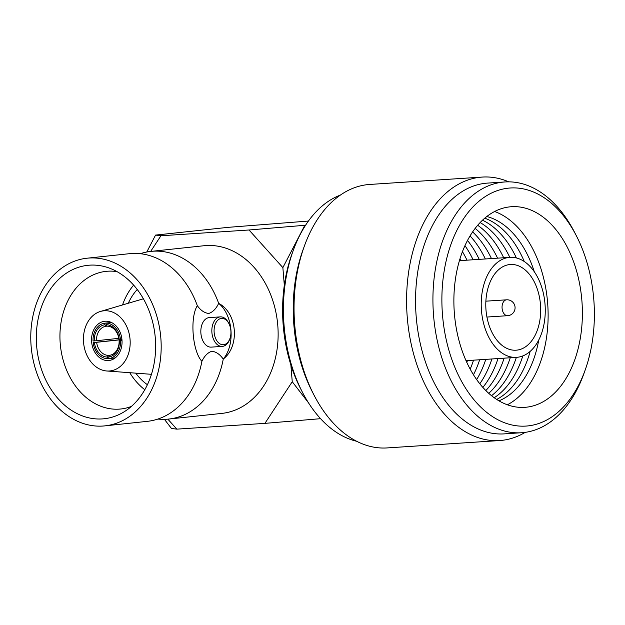 <?xml version="1.0" encoding="UTF-8"?>
<svg xmlns="http://www.w3.org/2000/svg" width="625" height="625" viewBox="0 0 625 625"><rect width="100%" height="100%" fill="white"/><g stroke="black" fill="none" stroke-linecap="round" stroke-linejoin="round"><path stroke-width="0.94" d="M302.328 392.055L300.547 388.586A119.297 76.008 -93.8 0 1 283.227 325.539A119.297 76.008 -93.8 0 1 291.758 254.586L293.078 250.906A125.664 80.062 86.2 0 0 284.086 325.648A125.664 80.062 86.2 0 0 302.328 392.055A125.664 80.062 86.2 0 0 356.578 441.242M482.336 177.07L369.781 184.445A132.023 84.117 86.2 0 0 304.18 246.594L302.859 250.266A125.664 80.062 86.2 0 0 293.875 325.008A125.664 80.062 86.2 0 0 312.117 391.414L313.898 394.883A132.023 84.117 86.2 0 0 387.055 447.93L499.609 440.555A132.023 84.117 -93.8 0 1 407.289 317.734A132.023 84.117 -93.8 0 1 482.336 177.07A132.023 84.117 -93.8 0 1 508.773 181.852M304.18 246.594A132.023 84.117 86.2 0 0 294.734 325.117A132.023 84.117 86.2 0 0 313.898 394.883M585.219 369.922L583.906 373.594A125.664 80.062 -93.8 0 1 521.461 432.742L504.086 433.883A125.664 80.062 -93.8 0 1 416.219 316.984A125.664 80.062 -93.8 0 1 487.648 183.094L505.016 181.953A125.664 80.062 -93.8 0 1 574.648 232.445L576.43 235.922A119.297 76.008 86.2 0 0 487.43 195.25A119.297 76.008 86.2 0 0 442.516 315.094A119.297 76.008 86.2 0 0 504.234 422.641A119.297 76.008 86.2 0 0 585.219 369.922A119.297 76.008 86.2 0 0 593.75 298.969A119.297 76.008 86.2 0 0 576.43 235.922M525.203 432.359A132.023 84.117 -93.8 0 1 499.609 440.555M521.461 432.742A125.664 80.062 -93.8 0 1 433.594 315.844A125.664 80.062 -93.8 0 1 505.016 181.953M540.461 304.445A42.945 27.359 86.2 0 0 510.43 264.492A42.945 27.359 86.2 0 0 486.016 310.25A42.945 27.359 86.2 0 0 516.047 350.203A42.945 27.359 86.2 0 0 540.461 304.445M481.484 310.734A50.109 31.922 86.2 0 0 516.516 357.352A50.109 31.922 86.2 0 0 545 303.961A50.109 31.922 86.2 0 0 509.961 257.352A50.109 31.922 86.2 0 0 481.484 310.734M460.875 260.57A94.344 60.102 86.2 0 0 460.008 258.805M466.992 260.172A94.344 60.102 86.2 0 0 462.469 251.695M473.109 259.766A94.344 60.102 86.2 0 0 464.984 245.68M479.227 259.367A94.344 60.102 86.2 0 0 467.531 240.477M485.344 258.969A94.344 60.102 86.2 0 0 470.086 235.938M491.461 258.562A94.344 60.102 86.2 0 0 472.641 231.938M497.578 258.164A94.344 60.102 86.2 0 0 475.188 228.414M503.695 257.766A94.344 60.102 86.2 0 0 477.703 225.305M509.812 257.359A94.344 60.102 86.2 0 0 480.164 222.578M516.391 257.938A94.344 60.102 86.2 0 0 482.539 220.219M524.258 261.5A94.344 60.102 86.2 0 0 484.789 218.195M507.344 404.797A100.531 64.047 86.2 0 0 547.594 302.477A100.531 64.047 86.2 0 0 494.664 211.508M534.281 271.688A94.344 60.102 86.2 0 0 486.836 216.531M581.852 300.234A100.531 64.047 86.2 0 0 511.555 206.711A100.531 64.047 86.2 0 0 454.414 313.82A100.531 64.047 86.2 0 0 524.711 407.344A100.531 64.047 86.2 0 0 581.852 300.234M305.594 225.219L249.023 229.992L160.938 235.773L155.555 235.086L228.148 227.344L308.445 221.047M466.805 362.43A94.344 60.102 86.2 0 0 467.43 360.57M470.172 369.156A94.344 60.102 86.2 0 0 473.547 360.164M473.453 374.797A94.344 60.102 86.2 0 0 479.664 359.766M476.648 379.617A94.344 60.102 86.2 0 0 485.781 359.367M479.781 383.789A94.344 60.102 86.2 0 0 491.898 358.961M482.836 387.422A94.344 60.102 86.2 0 0 498.016 358.562M485.82 390.578A94.344 60.102 86.2 0 0 504.133 358.164M488.719 393.336A94.344 60.102 86.2 0 0 510.25 357.758M491.516 395.711A94.344 60.102 86.2 0 0 516.367 357.359M494.18 397.742A94.344 60.102 86.2 0 0 522.812 355.922M496.672 399.453A94.344 60.102 86.2 0 0 530.156 351.375M498.922 400.836A94.344 60.102 86.2 0 0 538.758 339.961M340.438 195.055A125.664 80.062 86.2 0 0 293.078 250.906M284.32 285.289L282.867 267.617L304.812 225.305M308.445 402.75L292.25 381.734L290.859 364.859M292.25 381.734L264.922 423.367L176.836 429.141L167.844 419.148M249.023 229.992L282.867 267.617M150.656 251.422L160.938 235.773M164.422 419.336L171.453 428.461L176.836 429.141M155.555 235.086L146.781 252.008M264.922 423.367L320.562 418.68M87.031 258.211A84.305 64.961 -96.1 0 0 31.25 347.609A84.305 64.961 -96.1 0 0 102.883 426.047A84.305 64.961 -96.1 0 0 104.914 425.867A84.305 64.961 -96.1 0 0 160.703 336.469A84.305 64.961 -96.1 0 0 89.07 258.031A84.305 64.961 -96.1 0 0 87.031 258.211L129.484 253.68A84.305 64.961 -96.1 0 1 131.516 253.508A84.305 64.961 -96.1 0 1 154.25 257.172A84.305 64.961 -96.1 0 1 197.32 305.688L197.32 305.672C200.617 310.344 204.414 312.953 208.727 313.477C212.828 312.109 216.133 308.742 218.656 303.391L218.695 303.406A84.305 64.961 -96.1 0 0 152.891 251.227A84.305 64.961 -96.1 0 0 150.852 251.406A84.305 64.961 -96.1 0 0 140.289 253.695M104.914 425.867L147.359 421.344A84.305 64.961 -96.1 0 0 170.836 412.703A84.305 64.961 -96.1 0 0 201.891 361.312L201.898 361.328C204.422 355.984 207.727 352.617 211.828 351.25C216.109 351.75 219.906 354.352 223.234 359.055L223.266 359.031C240.031 346.398 237.328 312.719 218.695 303.406M223.594 344.719A13.203 8.414 86.2 0 0 229.938 338.523A13.203 8.414 86.2 0 0 228.961 323.688A13.203 8.414 86.2 0 0 221.43 318.406A13.203 8.414 86.2 0 0 214.148 332.453A13.203 8.414 86.2 0 0 223.594 344.719M229.938 338.523L229.609 339.438A14.797 9.422 -93.8 0 1 222.5 346.383A14.797 9.422 -93.8 0 1 222.258 346.398A14.797 9.422 -93.8 0 1 211.898 332.445A14.797 9.422 -93.8 0 1 220.078 316.898A14.797 9.422 -93.8 0 1 220.32 316.875A14.797 9.422 -93.8 0 1 228.516 322.82L228.961 323.688M211.492 347.102A14.797 9.422 -93.8 0 1 211.25 347.125A14.797 9.422 -93.8 0 1 200.891 333.172A14.797 9.422 -93.8 0 1 209.07 317.625A14.797 9.422 -93.8 0 1 209.312 317.602A14.797 9.422 -93.8 0 1 209.555 317.586M106.094 324.695A16.227 12.5 83.9 0 1 119.203 339.273L118.984 339.25A14.633 11.273 -96.1 0 0 107.227 326.18L106.094 324.695L105.961 323.109L111.492 322.523M115.18 357.906L108.875 358.578L108.742 356.992L109.625 355.297A14.633 11.273 -96.1 0 0 119.117 340.836L122.023 340.523M121.945 339.508L93.18 342.578A17.812 13.727 -96.1 0 0 107.648 358.656L108.875 358.531M111.406 322.477L104.734 323.188A17.812 13.727 -96.1 0 0 93.055 340.992L94.273 340.906A16.227 12.5 83.9 0 1 104.867 324.773L106.008 326.258A14.633 11.273 -96.1 0 0 96.508 340.719L94.273 340.906M108.422 360.539A19.727 15.195 -96.1 0 0 108.898 360.5A19.727 15.195 -96.1 0 0 121.945 339.578A19.727 15.195 -96.1 0 0 105.187 321.227A19.727 15.195 -96.1 0 0 104.711 321.273A19.727 15.195 -96.1 0 0 91.664 342.188A19.727 15.195 -96.1 0 0 108.422 360.539M117.039 271.641A69.211 53.328 -96.1 0 0 109.102 271.148A69.211 53.328 -96.1 0 0 107.789 271.211A69.211 53.328 -96.1 0 0 60.234 343.664A69.211 53.328 -96.1 0 0 119.133 409.133A69.211 53.328 -96.1 0 0 123.758 408.57A69.211 53.328 -96.1 0 0 131.406 406.414M137.242 289.484A57.93 44.633 -96.1 0 0 128.289 303.25M135.742 373.141A57.93 44.633 -96.1 0 0 147.398 384.711M104.328 310.766A30.227 23.289 -96.1 0 0 100.406 311.469A30.227 23.289 -96.1 0 0 83.648 343.352A30.227 23.289 -96.1 0 0 106.758 370.984A30.227 23.289 -96.1 0 0 109.281 371A30.227 23.289 -96.1 0 0 130.055 339.359A30.227 23.289 -96.1 0 0 104.328 310.766M102.297 418.914A77.148 59.445 -96.1 0 0 124.203 411.766A77.148 59.445 -96.1 0 0 155.086 335.734A77.148 59.445 -96.1 0 0 108.867 267.922A77.148 59.445 -96.1 0 0 89.656 265.164A77.148 59.445 -96.1 0 0 36.641 345.93A77.148 59.445 -96.1 0 0 102.297 418.914M157.922 419.047A84.305 64.961 -96.1 0 0 166.703 419.242A84.305 64.961 -96.1 0 0 168.734 419.062L221.867 413.398A84.305 64.961 -96.1 0 0 277.656 324A84.305 64.961 -96.1 0 0 206.023 245.562A84.305 64.961 -96.1 0 0 203.984 245.734L150.852 251.406M197.32 305.688C189.719 317.727 192.461 351.398 201.891 361.312M168.734 419.062A84.305 64.961 -96.1 0 0 223.266 359.031M121.891 339.039L119.203 339.273M120.43 339.195A17.812 13.727 -96.1 0 0 105.961 323.109M107.523 357.07A16.227 12.5 83.9 0 1 94.406 342.492L96.641 342.305A14.633 11.273 -96.1 0 0 108.398 355.375L107.523 357.07L107.648 358.656M93.18 342.578L94.406 342.492M104.734 323.188L104.867 324.773M133.648 285.133A65.172 50.211 -96.1 0 0 122.531 304.945M129.758 372.695A65.172 50.211 -96.1 0 0 144.797 389.719M108.875 358.578A17.812 13.727 -96.1 0 0 120.562 340.781L122.023 340.625M119.117 340.836L120.562 340.781M119.336 340.859A16.227 12.5 83.9 0 1 108.742 356.992M108.398 355.375L110.32 355.172M121.953 339.609L96.641 342.305M96.508 340.719L118.852 338.336M107.195 326.133L106.008 326.258M218.656 303.391A32.609 20.773 -93.8 0 1 223.234 359.055M507.773 315.68A7.953 5.07 -93.8 0 1 507.641 315.688A7.953 5.07 -93.8 0 1 502.086 308.289A7.953 5.07 -93.8 0 1 506.602 299.812L485.891 301.172M506.602 299.812A7.953 7.953 0 0 1 515.047 307.07A7.953 7.953 0 0 1 507.641 315.688L486.93 317.047M516.516 357.352L466.008 360.664M509.961 257.352L459.445 260.664M209.312 317.602L220.32 316.875M106.758 370.984L151.453 374.312M100.406 311.469L143.398 298.797M211.25 347.125L222.258 346.398"/></g></svg>
